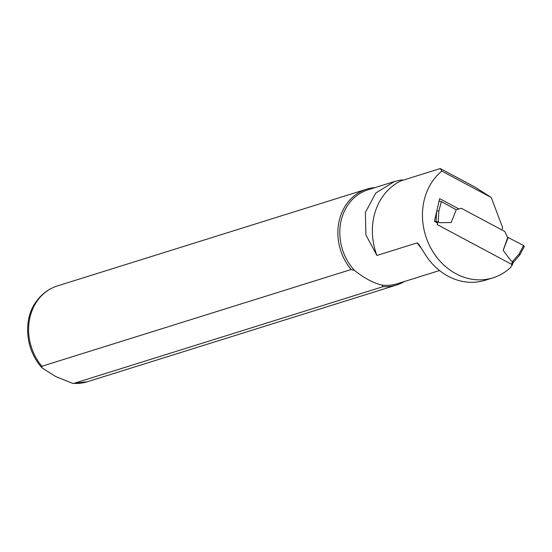 <?xml version="1.0" encoding="UTF-8"?>
<svg xmlns="http://www.w3.org/2000/svg" width="552" height="552" viewBox="0 0 552 552"><rect width="100%" height="100%" fill="white"/><g stroke="black" fill="none" stroke-linecap="round" stroke-linejoin="round"><path stroke-width="0.83" d="M501.72 229.86A3.215 2.76 -107.4 0 0 502.575 227.472L491.259 197.512L441.807 171.092A60.244 51.729 72.6 0 0 429.304 245.129A60.244 51.729 72.6 0 0 492.977 277.828L485.125 280.285A60.244 51.729 -107.4 0 1 425.62 255.065L418.851 244.336L417.188 242.852L376.926 255.452L365.9 234.98L365.396 212.43L375.746 193.076L394.369 181.56L400.552 180.069L403.498 180.062M394.369 181.553L368.018 189.798A49.197 42.249 72.6 0 0 354.405 270.37L351.134 269.514L41.869 366.266L42.062 367.922L55.78 376.574L72.864 383.447L73.885 383.378L383.15 286.619A50.197 43.111 72.6 0 0 396.647 284.991A50.197 43.111 72.6 0 0 404.533 281.472M383.15 286.619L381.984 285.108C373.49 283.128 364.292 278.215 354.405 270.37M381.984 285.108A49.197 42.249 72.6 0 0 397.399 283.7L439.516 270.528M458.947 208.966L439.613 198.637L434.431 221.38L437.702 223.125M492.977 277.828A60.244 51.729 72.6 0 0 510.828 267.237L512.808 263.256M441.807 171.092L440.275 168.553L475.313 187.273L491.259 197.512M440.275 168.553L400.993 180.842L400.552 180.069M375.153 187.563A50.197 43.111 72.6 0 0 366.666 189.17A50.197 43.111 72.6 0 0 351.134 269.514M400.993 180.842A60.244 51.729 72.6 0 0 376.926 255.452M438.84 211.105L438.24 221.876L439.668 222.663L451.212 222.566L456.187 209.746L441.352 201.556L438.84 211.105L436.832 210.857M438.24 221.876L436.073 221.366L435.017 221.697M439.668 222.663L438.143 221.849A2.408 2.07 -107.4 0 1 438.067 222.097L437.198 224.56L511.538 264.284L512.408 261.82A2.408 2.07 -107.4 0 1 512.511 261.579L510.979 260.765L512.47 261.531L519.094 253.982L523.613 245.502L524.186 246.468M510.979 260.765L503.169 250.325L508.144 237.505L523.613 245.502M513.188 262.49L512.47 261.531M512.408 261.82A1.608 0.538 19.5 0 1 513.139 262.6L513.146 262.504M503.169 250.325L507.654 237.664L508.144 237.505M507.654 237.664L504.783 231.495L461.327 208.283L456.18 209.76M438.026 205.627L439.047 201.128M439.219 201.073L441.352 201.556M511.538 264.284L512.242 265.139L511.69 265.498M519.556 255.169L519.094 253.982M417.188 242.852A49.197 42.249 72.6 0 0 421.438 248.365M73.885 383.378A50.197 43.111 72.6 0 0 87.382 381.742L396.647 284.991M42.062 367.922C23.481 347.325 24.04 316.413 36.908 300.709C42.276 293.519 49.107 288.592 57.401 285.922A50.197 43.111 72.6 0 0 41.869 366.266M436.073 221.366L436.597 211.885M435.811 222.118L435.976 221.649A0.8 0.69 72.6 0 0 436.025 221.38M438.067 222.097A1.608 0.538 19.5 0 0 435.976 221.649L435.314 221.856M57.401 285.922L366.666 189.17M87.382 381.742L72.864 383.447M512.235 265.153L513.139 262.6M524.379 246.33L519.729 255.052M519.687 255.107L513.208 262.497"/></g></svg>
